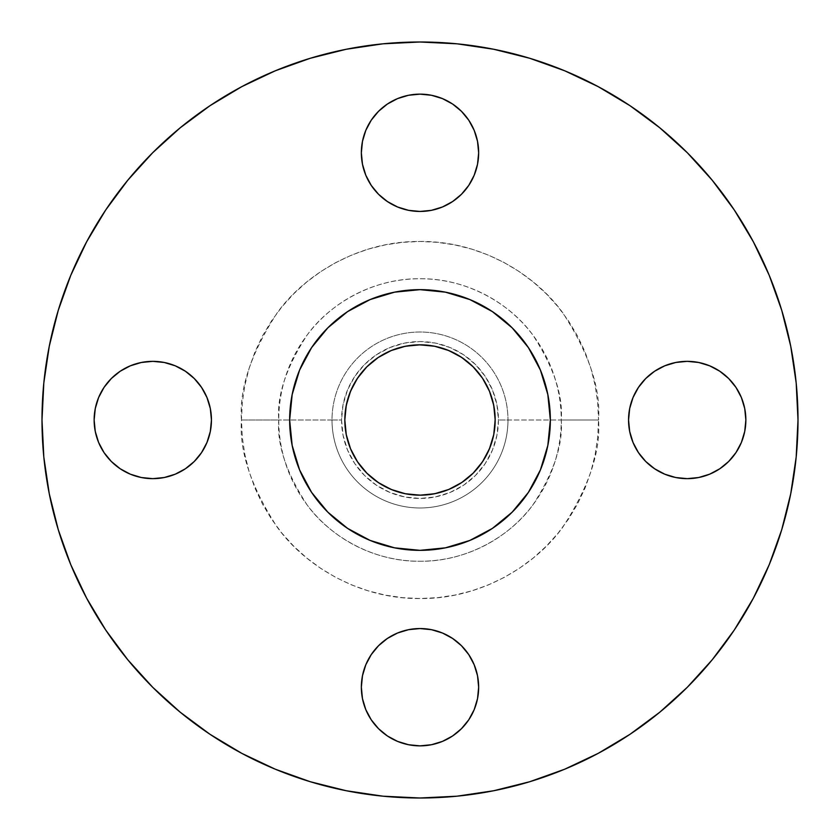 <?xml version="1.0" encoding="UTF-8"?>
<svg xmlns="http://www.w3.org/2000/svg" width="840" height="840" viewBox="0 0 840 840"><rect width="100%" height="100%" fill="white"/><g stroke="black" fill="none" stroke-linecap="round" stroke-linejoin="round"><path stroke-width="0.63" stroke-dasharray="4.2 3.15" d="M361.347 152.796A58.653 58.653 0 0 0 420 211.449A58.653 58.653 0 0 0 478.653 152.796A58.653 58.653 0 0 0 420 94.143A58.653 58.653 0 0 0 361.347 152.796M628.551 420A58.653 58.653 0 0 0 687.204 478.653A58.653 58.653 0 0 0 745.857 420A58.653 58.653 0 0 0 687.204 361.347A58.653 58.653 0 0 0 628.551 420M361.347 687.204A58.653 58.653 0 0 0 420 745.857A58.653 58.653 0 0 0 478.653 687.204A58.653 58.653 0 0 0 420 628.551A58.653 58.653 0 0 0 361.347 687.204M94.143 420A58.653 58.653 0 0 0 152.796 478.653A58.653 58.653 0 0 0 211.449 420A58.653 58.653 0 0 0 152.796 361.347A58.653 58.653 0 0 0 94.143 420M598.532 420L561.256 420C563.136 444.549 553.718 472.805 533.001 504.756C511.329 535.091 467.954 561.813 420 561.256C372.046 561.813 328.671 535.091 306.999 504.756C286.282 472.805 276.864 444.549 278.744 420L241.469 420C239.085 451.028 250.992 486.738 277.179 527.121C304.574 565.457 359.394 599.235 420 598.532C480.606 599.235 535.427 565.457 562.821 527.121C589.008 486.738 600.915 451.028 598.532 420L597.671 437.504L595.098 454.829L590.846 471.828L584.945 488.324L577.448 504.157L568.438 519.183L558.001 533.264L546.242 546.242L533.264 558.001L519.183 568.438L504.157 577.448L488.324 584.945L471.828 590.846L454.829 595.098L437.504 597.671L420 598.532L402.497 597.671L385.171 595.098L368.172 590.846L351.677 584.945L335.843 577.448L320.817 568.438L306.737 558.001L293.758 546.242L281.998 533.264L271.562 519.183L262.553 504.157L255.055 488.324L249.155 471.828L244.902 454.829L242.329 437.504L241.469 420L242.329 402.497L244.902 385.171L249.155 368.172L255.055 351.677L262.553 335.843L271.562 320.817L281.998 306.737L293.758 293.758L306.737 281.998L320.817 271.562L335.843 262.553L351.677 255.055L368.172 249.155L385.171 244.902L402.497 242.329L420 241.469L437.504 242.329L454.829 244.902L471.828 249.155L488.324 255.055L504.157 262.553L519.183 271.562L533.264 281.998L546.242 293.758L558.001 306.737L568.438 320.817L577.448 335.843L584.945 351.677L590.846 368.172L595.098 385.171L597.671 402.497L598.532 420C600.915 388.973 589.008 353.262 562.821 312.879C535.427 274.544 480.606 240.765 420 241.469C359.394 240.765 304.574 274.544 277.179 312.879C250.992 353.262 239.085 388.973 241.469 420L278.744 420A141.257 141.257 0 0 1 420 278.744A141.257 141.257 0 0 1 561.256 420L498.445 420A78.445 78.445 0 0 0 420 341.555A78.445 78.445 0 0 0 341.555 420L332.02 420A87.98 87.98 0 0 1 420 332.02A87.98 87.98 0 0 1 507.98 420A87.98 87.98 0 0 0 420 332.02A87.98 87.98 0 0 0 332.02 420A87.98 87.98 0 0 1 420 332.02A87.98 87.98 0 0 1 507.98 420A87.98 87.98 0 0 0 420 332.02A87.98 87.98 0 0 0 332.02 420L278.744 420L332.02 420A87.98 87.98 0 0 0 420 507.98A87.98 87.98 0 0 0 507.98 420L561.256 420A141.257 141.257 0 0 1 420 561.256A141.257 141.257 0 0 1 278.744 420C276.864 395.451 286.282 367.195 306.999 335.244C328.671 304.909 372.046 278.187 420 278.744C467.954 278.187 511.329 304.909 533.001 335.244C553.718 367.195 563.136 395.451 561.256 420L598.532 420M241.742 753.333L275.342 769.23L310.275 781.725L346.258 790.734L382.945 796.183L420 798L457.055 796.183L493.742 790.734L529.725 781.725L564.659 769.23L598.185 753.365L630.01 734.297L659.799 712.194L687.288 687.288L712.194 659.799L734.297 630.01L753.365 598.185L769.23 564.659L781.725 529.725L790.734 493.742L796.183 457.055L798 420A378 378 0 0 0 420 42A378 378 0 0 0 42 420A378 378 0 0 0 420 798A378 378 0 0 0 798 420L796.183 382.945L790.734 346.258L781.725 310.275L769.23 275.342L753.365 241.815L734.297 209.99L712.194 180.201L687.288 152.712L659.799 127.806L630.01 105.704M550.347 420A130.347 130.347 0 0 0 420 289.653A130.347 130.347 0 0 0 289.653 420A130.347 130.347 0 0 0 420 550.347A130.347 130.347 0 0 0 550.347 420M350.543 448.77L346.258 434.669L344.82 420A75.18 75.18 0 0 0 420 495.18A75.18 75.18 0 0 0 495.18 420A75.18 75.18 0 0 0 420 344.82A75.18 75.18 0 0 0 344.82 420L345.177 412.629L348.054 398.171L353.693 384.562L361.882 372.309M241.878 86.604L209.99 105.704L180.201 127.806L152.712 152.712L127.806 180.201L105.704 209.99L86.636 241.815L70.77 275.342L58.275 310.275L49.266 346.258L43.816 382.945L42 420L43.816 457.055L49.266 493.742L58.275 529.725L70.77 564.659L86.636 598.185L105.704 630.01L127.806 659.799L152.712 687.288L180.201 712.194L209.99 734.297M598.259 86.667L564.659 70.77L529.725 58.275L493.742 49.266L457.055 43.816L420 42L382.945 43.816L346.258 49.266L310.275 58.275L275.342 70.77M362.471 141.351L365.81 130.347M371.228 120.204L378.525 111.321L387.408 104.023M397.551 98.606L408.555 95.267M442.449 98.606L452.592 104.023M461.475 111.321L468.772 120.204L474.191 130.347L477.53 141.351M477.53 164.241L474.191 175.234M468.772 185.378L461.475 194.271L452.592 201.558L442.449 206.987L431.445 210.326M378.525 194.271L371.228 185.378L365.81 175.234L362.471 164.241M633.014 397.551L638.442 387.408M645.729 378.525L654.623 371.228L664.766 365.81L675.759 362.471M698.649 362.471L709.653 365.81M719.796 371.228L728.679 378.525L735.976 387.408M741.395 397.551L744.734 408.555M744.734 431.445L741.395 442.449L735.976 452.592M728.679 461.475L719.796 468.772L709.653 474.191L698.649 477.53M675.759 477.53L664.766 474.191M654.623 468.772L645.729 461.475L638.442 452.592L633.014 442.449L629.675 431.445M362.471 675.759L365.81 664.766M371.228 654.623L378.525 645.729L387.408 638.442L397.551 633.014L408.555 629.675M442.449 633.014L452.592 638.442M461.475 645.729L468.772 654.623L474.191 664.766L477.53 675.759M477.53 698.649L474.191 709.653M461.475 728.679L452.592 735.976M442.449 741.395L431.445 744.734M408.555 744.734L397.551 741.395L387.408 735.976M378.525 728.679L371.228 719.796L365.81 709.653L362.471 698.649M95.267 408.555L98.606 397.551L104.023 387.408M111.321 378.525L120.204 371.228L130.347 365.81L141.351 362.471M164.241 362.471L175.234 365.81M185.378 371.228L194.271 378.525L201.558 387.408M206.987 397.551L210.326 408.555M206.987 442.449L201.558 452.592M194.271 461.475L185.378 468.772L175.234 474.191L164.241 477.53M141.351 477.53L130.347 474.191M120.204 468.772L111.321 461.475L104.023 452.592M98.606 442.449L95.267 431.445M507.98 420A87.98 87.98 0 0 1 420 507.98A87.98 87.98 0 0 1 332.02 420A87.98 87.98 0 0 0 420 507.98A87.98 87.98 0 0 0 507.98 420A87.98 87.98 0 0 1 420 507.98A87.98 87.98 0 0 1 332.02 420L341.555 420A78.445 78.445 0 0 0 420 498.445A78.445 78.445 0 0 0 498.445 420L507.98 420M341.555 420L343.067 435.298L347.529 450.019L354.774 463.575L364.529 475.471L376.425 485.226L389.981 492.471L404.702 496.933L420 498.445L435.298 496.933L450.019 492.471L463.575 485.226L475.471 475.471L485.226 463.575L492.471 450.019L496.933 435.298L498.445 420L496.933 404.702L492.471 389.981L485.226 376.425L475.471 364.529L463.575 354.774L450.019 347.529L435.298 343.067L420 341.555L404.702 343.067L389.981 347.529L376.425 354.774L364.529 364.529L354.774 376.425L347.529 389.981L343.067 404.702L341.555 420M489.457 391.23L491.946 398.171L494.823 412.629L494.823 427.371L493.742 434.669L491.946 441.83L486.308 455.438L478.118 467.691M477.298 468.668L467.691 478.118L455.438 486.308M448.77 489.457L441.83 491.946L427.371 494.823L412.629 494.823L405.332 493.742L398.171 491.946L384.562 486.308L372.309 478.118M371.332 477.298L361.882 467.691L353.693 455.438M362.702 371.332L372.309 361.882L384.562 353.693M391.23 350.543L398.171 348.054L412.629 345.177L427.371 345.177L434.669 346.258L441.83 348.054L455.438 353.693L467.691 361.882M468.668 362.702L478.118 372.309L486.308 384.562"/><path stroke-width="1.26" d="M477.53 141.351L478.653 152.796A58.653 58.653 0 0 1 420 211.449A58.653 58.653 0 0 1 361.347 152.796L362.471 164.241L365.81 175.234L371.228 185.378L378.525 194.271L387.408 201.558L397.551 206.987L408.555 210.326L420 211.449L431.445 210.326L442.449 206.987L452.592 201.558L461.475 194.271L468.772 185.378L474.191 175.234L477.53 164.241L478.653 152.796L477.53 141.351L474.191 130.347L468.772 120.204L461.475 111.321L452.592 104.023L442.449 98.606L431.445 95.267L420 94.143L408.555 95.267L397.551 98.606L387.408 104.023L378.525 111.321L371.228 120.204L365.81 130.347L362.471 141.351L361.347 152.796L362.471 141.351M744.734 408.555L745.857 420A58.653 58.653 0 0 1 687.204 478.653A58.653 58.653 0 0 1 628.551 420L629.675 431.445L633.014 442.449L638.442 452.592L645.729 461.475L654.623 468.772L664.766 474.191L675.759 477.53L687.204 478.653L698.649 477.53L709.653 474.191L719.796 468.772L728.679 461.475L735.976 452.592L741.395 442.449L744.734 431.445L745.857 420L744.734 408.555L741.395 397.551L735.976 387.408L728.679 378.525L719.796 371.228L709.653 365.81L698.649 362.471L687.204 361.347L675.759 362.471L664.766 365.81L654.623 371.228L645.729 378.525L638.442 387.408L633.014 397.551L629.675 408.555L628.551 420L629.675 408.555L633.014 397.551M477.53 675.759L478.653 687.204A58.653 58.653 0 0 1 420 745.857A58.653 58.653 0 0 1 361.347 687.204L362.471 698.649L365.81 709.653L371.228 719.796L378.525 728.679L387.408 735.976L397.551 741.395L408.555 744.734L420 745.857L431.445 744.734L442.449 741.395L452.592 735.976L461.475 728.679L468.772 719.796L474.191 709.653L477.53 698.649L478.653 687.204L477.53 675.759L474.191 664.766L468.772 654.623L461.475 645.729L452.592 638.442L442.449 633.014L431.445 629.675L420 628.551L408.555 629.675L397.551 633.014L387.408 638.442L378.525 645.729L371.228 654.623L365.81 664.766L362.471 675.759L361.347 687.204L362.471 675.759M210.326 408.555L211.449 420A58.653 58.653 0 0 1 152.796 478.653A58.653 58.653 0 0 1 94.143 420L95.267 431.445L98.606 442.449L104.023 452.592L111.321 461.475L120.204 468.772L130.347 474.191L141.351 477.53L152.796 478.653L164.241 477.53L175.234 474.191L185.378 468.772L194.271 461.475L201.558 452.592L206.987 442.449L210.326 431.445L211.449 420L210.326 408.555L206.987 397.551L201.558 387.408L194.271 378.525L185.378 371.228L175.234 365.81L164.241 362.471L152.796 361.347L141.351 362.471L130.347 365.81L120.204 371.228L111.321 378.525L104.023 387.408L98.606 397.551L95.267 408.555L94.143 420L95.267 408.555M42 420A378 378 0 0 1 420 42A378 378 0 0 1 798 420L796.183 457.055L790.734 493.742L781.725 529.725L769.23 564.659L753.365 598.185L734.297 630.01L712.194 659.799L687.288 687.288L659.799 712.194L630.01 734.297L598.185 753.365L564.659 769.23L529.725 781.725L493.742 790.734L457.055 796.183L420 798L382.945 796.183L346.258 790.734L310.275 781.725L275.342 769.23L241.815 753.365L209.99 734.297L180.201 712.194L152.712 687.288L127.806 659.799L105.704 630.01L86.636 598.185L70.77 564.659L58.275 529.725L49.266 493.742L43.816 457.055L42 420L43.816 382.945L49.266 346.258L58.275 310.275L70.77 275.342L86.636 241.815L105.704 209.99L127.806 180.201L152.712 152.712L180.201 127.806L209.99 105.704L241.815 86.636L275.342 70.77L310.275 58.275L346.258 49.266L382.945 43.816L420 42L457.055 43.816L493.742 49.266L529.725 58.275L564.659 70.77L598.185 86.636L630.01 105.704L659.799 127.806L687.288 152.712L712.194 180.201L734.297 209.99L753.365 241.815L769.23 275.342L781.725 310.275L790.734 346.258L796.183 382.945L798 420A378 378 0 0 1 420 798A378 378 0 0 1 42 420M289.653 420A130.347 130.347 0 0 1 420 289.653A130.347 130.347 0 0 1 550.347 420L549.717 432.779L547.837 445.431L544.73 457.842L540.425 469.886L534.954 481.446L528.381 492.419L520.758 502.688L512.169 512.169L502.688 520.758L492.419 528.381L481.446 534.954L469.886 540.425L457.842 544.73L445.431 547.837L432.779 549.717L420 550.347L407.221 549.717L394.569 547.837L382.158 544.73L370.115 540.425L358.554 534.954L347.582 528.381L337.312 520.758L327.831 512.169L319.242 502.688L311.619 492.419L305.046 481.446L299.576 469.886L295.27 457.842L292.163 445.431L290.283 432.779L289.653 420L290.283 407.221L292.163 394.569L295.27 382.158L299.576 370.115L305.046 358.554L311.619 347.582L319.242 337.312L327.831 327.831L337.312 319.242L347.582 311.619L358.554 305.046L370.115 299.576L382.158 295.27L394.569 292.163L407.221 290.283L420 289.653L432.779 290.283L445.431 292.163L457.842 295.27L469.886 299.576L481.446 305.046L492.419 311.619L502.688 319.242L512.169 327.831L520.758 337.312L528.381 347.582L534.954 358.554L540.425 370.115L544.73 382.158L547.837 394.569L549.717 407.221L550.347 420A130.347 130.347 0 0 1 420 550.347A130.347 130.347 0 0 1 289.653 420L292.163 445.431L299.576 469.886L311.619 492.419L327.831 512.169L347.582 528.381L370.115 540.425L394.569 547.837L420 550.347L445.431 547.837L469.886 540.425L492.419 528.381L512.169 512.169L528.381 492.419L540.425 469.886L547.837 445.431L550.347 420L547.837 394.569L540.425 370.115L528.381 347.582L512.169 327.831L492.419 311.619L469.886 299.576L445.431 292.163L420 289.653L394.569 292.163L370.115 299.576L347.582 311.619L327.831 327.831L311.619 347.582L299.576 370.115L292.163 394.569L289.653 420M495.18 420A75.18 75.18 0 0 1 420 495.18A75.18 75.18 0 0 1 344.82 420A75.18 75.18 0 0 1 420 344.82A75.18 75.18 0 0 1 495.18 420L493.742 405.332L489.457 391.23L482.517 378.231L473.161 366.839L461.769 357.483L448.77 350.543L434.669 346.258L420 344.82L405.332 346.258L391.23 350.543L378.231 357.483L366.839 366.839L357.483 378.231L350.543 391.23L346.258 405.332L344.82 420L346.258 434.669L350.543 448.77L357.483 461.769L366.839 473.161L378.231 482.517L391.23 489.457L405.332 493.742L420 495.18L434.669 493.742L448.77 489.457L461.769 482.517L473.161 473.161L482.517 461.769L489.457 448.77L493.742 434.669L495.18 420M209.99 734.297L241.815 753.365M630.01 105.704L598.185 86.636M275.342 70.77L241.815 86.636M365.81 130.347L371.228 120.204M387.408 104.023L397.551 98.606M408.555 95.267L420 94.143L431.445 95.267L442.449 98.606M452.592 104.023L461.475 111.321M362.471 164.241L361.347 152.796A58.653 58.653 0 0 1 420 94.143A58.653 58.653 0 0 1 478.653 152.796L477.53 164.241M474.191 175.234L468.772 185.378M431.445 210.326L420 211.449L408.555 210.326L397.551 206.987L387.408 201.558L378.525 194.271M638.442 387.408L645.729 378.525M675.759 362.471L687.204 361.347L698.649 362.471M709.653 365.81L719.796 371.228M735.976 387.408L741.395 397.551M629.675 431.445L628.551 420A58.653 58.653 0 0 1 687.204 361.347A58.653 58.653 0 0 1 745.857 420L744.734 431.445M735.976 452.592L728.679 461.475M698.649 477.53L687.204 478.653L675.759 477.53M664.766 474.191L654.623 468.772M365.81 664.766L371.228 654.623M408.555 629.675L420 628.551L431.445 629.675L442.449 633.014M452.592 638.442L461.475 645.729M362.471 698.649L361.347 687.204A58.653 58.653 0 0 1 420 628.551A58.653 58.653 0 0 1 478.653 687.204L477.53 698.649M474.191 709.653L468.772 719.796L461.475 728.679M452.592 735.976L442.449 741.395M431.445 744.734L420 745.857L408.555 744.734M387.408 735.976L378.525 728.679M104.023 387.408L111.321 378.525M141.351 362.471L152.796 361.347L164.241 362.471M175.234 365.81L185.378 371.228M201.558 387.408L206.987 397.551M95.267 431.445L94.143 420A58.653 58.653 0 0 1 152.796 361.347A58.653 58.653 0 0 1 211.449 420L210.326 431.445L206.987 442.449M201.558 452.592L194.271 461.475M164.241 477.53L152.796 478.653L141.351 477.53M130.347 474.191L120.204 468.772M104.023 452.592L98.606 442.449M478.118 467.691L477.298 468.668M455.438 486.308L448.77 489.457M372.309 478.118L371.332 477.298M353.693 455.438L350.543 448.77M361.882 372.309L362.702 371.332M384.562 353.693L391.23 350.543M467.691 361.882L468.668 362.702M486.308 384.562L489.457 391.23"/></g></svg>

